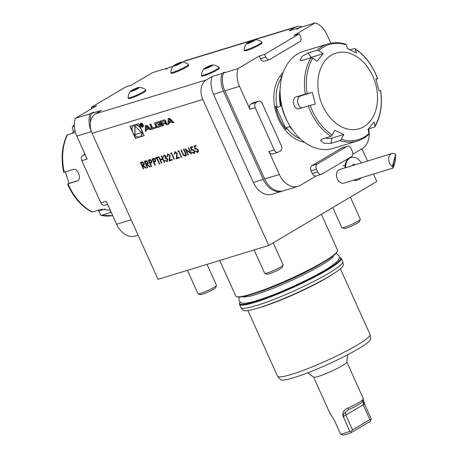 <?xml version="1.0" encoding="UTF-8"?>
<svg xmlns="http://www.w3.org/2000/svg" width="458" height="458" viewBox="0 0 458 458"><rect width="100%" height="100%" fill="white"/><g stroke="black" fill="none" stroke-linecap="round" stroke-linejoin="round"><path stroke-width="0.69" d="M393.01 168.092L343.889 183.108A7.105 5.164 -107 0 1 338.181 180.504A7.105 5.164 -107 0 1 336.722 172.998A7.105 5.164 -107 0 1 339.733 169.523L391.916 153.567A7.105 5.164 -107 0 1 395.666 154.243L392.323 166.477L393.01 168.092L395.202 161.353L395.666 154.243M392.323 166.477A7.105 5.164 -107 0 1 388.905 157.042A7.105 5.164 -107 0 1 391.916 153.567M394.372 164.651A4.059 0.595 101 0 0 394.979 158.749A4.059 0.595 101 0 0 393.617 162.619A4.059 0.595 101 0 0 393.433 166.718A4.059 0.595 101 0 0 394.372 164.651M361.276 162.934A11.742 8.53 73 0 0 357.343 158.64A11.742 8.53 73 0 0 351.12 157.506A11.742 8.53 73 0 0 345.738 167.685M354.194 179.96A11.742 8.53 73 0 0 357.984 179.965A11.742 8.53 73 0 0 361.127 177.836M352.013 165.767L353.839 164.119L354.967 164.863M351.12 157.506L350.433 157.712A11.742 8.53 73 0 0 345.051 167.897M353.507 180.166A11.742 8.53 73 0 0 357.297 180.171L357.984 179.965M151.707 162.802L150.235 163.374L151.575 166.34L151.151 166.466L148.249 160.037L150.276 159.533L151.901 160.884L151.609 162.865M159.292 163.981L156.688 158.21L155.668 158.52L155.371 157.861L157.827 157.111L158.124 157.77L157.105 158.084L159.71 163.85L159.292 163.981L156.688 158.21M161.863 163.191L161.445 163.323L158.542 156.894L158.96 156.762L160.151 159.401L162.55 158.668L161.359 156.035L161.777 155.903L164.68 162.332L164.262 162.458L162.848 159.327L160.449 160.06L161.863 163.191M165.155 157.741L165.876 156.327L164.479 155.606L163.403 157.094L164.05 155.022L166.168 156.275L166.22 157.764L167.765 159.218L167.09 161.783L164.674 160.363L166.798 161.124L167.37 159.401L165.321 158.479L165.023 157.821L165.744 156.401L164.233 155.726M166.798 161.124L167.124 160.97M165.023 157.821L165.39 157.644M172.202 159.997L169.174 160.918L169.775 155.468L168.178 154.472L167.634 156.361L167.216 156.493L167.771 153.882L170.044 155.365L169.746 160.031L171.922 159.367L172.219 160.025L169.048 160.998L169.649 155.543L167.92 154.598M171.469 153.693L170.748 153.911L170.725 153.167L171.59 152.903L174.492 159.332L174.074 159.458L171.595 153.613L170.748 153.911M179.387 157.798L176.359 158.726L176.96 153.27L175.357 152.279L174.819 154.169L174.401 154.294L174.956 151.69L177.229 153.167L176.931 157.838L179.101 157.174L179.399 157.833L176.227 158.8L176.828 153.35L175.105 152.405M178.649 151.495L177.933 151.713L177.91 150.974L178.769 150.711L181.671 157.134L181.254 157.266L178.78 151.421L177.933 151.713M185.124 155.52L185.639 154.128L183.498 149.262L183.916 149.136L185.673 153.018C186.463 154.546 186.389 155.6 185.444 156.172L183.372 155.262L180.927 150.052L181.345 149.921L183.486 154.621L185.353 155.405M185.69 156.064L183.372 155.262M186.16 150.024L188.438 155.067L188.02 155.199L185.118 148.77L190.574 152.858L188.29 147.797L188.707 147.671L191.61 154.1L186.16 150.024L191.559 153.991M193.671 152.903L194.118 150.911L192.354 149.84L191.473 150.482L190.499 147.121L192.417 146.537L192.715 147.195L191.123 147.682L191.639 149.451L192.131 149.153L194.553 150.808C195.108 152.233 194.908 153.155 193.946 153.573L191.702 152.193L193.934 152.777M194.255 153.436L191.833 152.119M193.803 152.829L194.249 150.837L192.48 149.76L192.131 149.932M197.261 151.81L197.713 149.818L195.944 148.741L195.062 149.382L194.095 146.022L196.007 145.438L196.305 146.096L194.719 146.583L195.228 148.352L195.721 148.06L198.142 149.714C198.703 151.14 198.497 152.062 197.535 152.474L195.291 151.1L197.524 151.678M197.845 152.342L195.423 151.02M197.392 151.73L197.839 149.737L196.076 148.667L195.726 148.833M143.675 168.756L143.257 168.882L140.354 162.453L142.381 161.932L144.058 163.277C144.482 164.565 144.196 165.315 143.194 165.527L146.245 167.966L145.73 168.126L142.335 165.785L143.675 168.756M149.216 128.95L150.109 129.814L151.197 129.482L146.812 125.234L145.306 125.698L145.358 131.269L146.44 130.936L146.434 129.803L149.474 128.801L150.367 129.66L150.109 129.814M143.159 124.771A2.13 1.443 -120.6 0 0 140.675 123.362A2.13 1.443 -120.6 0 0 140.52 125.933A2.13 1.443 -120.6 0 0 142.85 127.032A2.13 1.443 -120.6 0 0 143.159 124.771M165.624 120.74A1.059 0.716 -120.6 0 0 164.662 119.967A7.517 5.084 -120.6 0 0 163.5 120.133L160.22 121.141L162.435 126.047L163.46 125.732L162.853 124.381L165.264 123.643A0.676 0.458 -120.6 0 1 165.979 124.118L166.317 124.862L167.342 124.547L167.004 123.797A1.059 0.716 -120.6 0 0 166.042 123.03A7.517 5.084 -120.6 0 0 165.315 123.093L165.252 122.973A7.517 5.084 -120.6 0 0 165.607 122.79A7.517 5.084 -120.6 0 0 165.859 122.624A1.059 0.716 -120.6 0 0 165.979 121.525L165.624 120.74M155.411 127.072L152.56 127.942L150.791 124.021L149.766 124.336L151.982 129.242L155.857 128.057L155.411 127.072M160.037 122.446A1.059 0.716 -120.6 0 0 159.069 121.679A7.517 5.084 -120.6 0 0 157.913 121.845L155.943 122.446A7.517 5.084 -120.6 0 0 155.188 122.778A7.517 5.084 -120.6 0 0 154.936 122.944A1.059 0.716 -120.6 0 0 154.815 124.044L156.035 126.752A1.059 0.716 -120.6 0 0 157.002 127.519A7.517 5.084 -120.6 0 0 158.159 127.353L160.128 126.752A7.517 5.084 -120.6 0 0 160.89 126.419A7.517 5.084 -120.6 0 0 161.136 126.253A1.059 0.716 -120.6 0 0 161.256 125.154L160.535 123.557L157.901 124.358L158.222 125.063L159.825 124.576L160.002 124.971A0.676 0.458 -120.6 0 1 159.836 125.715L157.558 126.414A0.676 0.458 -120.6 0 1 156.842 125.939L156.069 124.227A0.676 0.458 -120.6 0 1 156.235 123.483L158.514 122.784A0.676 0.458 -120.6 0 1 159.126 123.082L160.18 122.761L160.037 122.446M173.971 122.521L169.586 118.273L168.08 118.737L168.126 124.307L169.214 123.975L169.202 122.841L171.99 121.988L172.884 122.853L173.971 122.521M135.425 138.373L144.184 135.694L138.74 123.637L129.98 126.316L135.425 138.373L144.15 135.631M95.533 113.819L206.226 79.978A15.223 11.061 73 0 0 202.802 99.466L268.731 245.482L158.039 279.328L92.104 133.307A15.223 11.061 -107 0 1 95.533 113.819L101.315 110.395L91.314 113.452A20.295 14.748 73 0 0 90.466 122.309M155.537 161.628L154.065 162.201L155.405 165.166L154.981 165.298L152.079 158.869L154.106 158.359L155.731 159.716L155.439 161.697M147.625 167.548L147.201 167.674L144.299 161.245L146.331 160.724L148.008 162.069C148.432 163.357 148.146 164.107 147.144 164.319L150.195 166.758L149.68 166.918L146.623 164.474L146.285 164.582L147.625 167.548M282.763 190.963A20.295 14.748 -107 0 1 282.105 191.192A20.295 14.748 -107 0 1 263.31 179.393L223.504 91.234A20.295 14.748 -107 0 1 222.016 73.492L224.426 72.066L223.349 73.085L238.017 68.603L259.234 56.031L264.569 54.405L299.286 33.835L300.534 36.594A4.059 2.948 73 0 1 299.618 41.787L270.043 59.305A4.059 2.948 73 0 1 269.573 59.517A4.059 2.948 73 0 1 265.812 57.158L264.569 54.405M299.286 33.835L293.956 35.466L315.173 22.9L300.5 27.383L296.755 29.22L299.166 27.795A20.295 14.748 -107 0 1 299.458 27.892M172.981 66.37L168.464 67.75L166.054 69.181L167.13 68.156L152.462 72.645L131.246 85.211L125.91 86.843L91.194 107.407L91.737 108.615M91.194 107.407L96.529 105.775L75.312 118.341L89.98 113.859L93.73 112.021L91.314 113.452M268.731 245.482L376.745 181.505L373.396 174.086M367.499 161.033L361.986 148.816M302.263 26.845A15.223 11.061 73 0 0 296.721 26.638A15.223 11.061 73 0 0 294.952 27.423L254.837 39.686M299.166 27.795L289.164 30.852L294.952 27.423M282.105 191.192L272.104 194.249A20.295 14.748 -107 0 1 253.308 182.456L213.502 94.291A20.295 14.748 -107 0 1 212.014 76.549L222.016 73.492M206.226 79.978L212.014 76.549M182.794 62.133L184.253 61.263A15.223 11.061 -107 0 1 186.022 60.485L296.721 26.638M203.936 68.82A10.786 10.786 0 0 0 201.423 75.272A9.641 1.151 -24.3 0 0 201.434 75.341L201.755 76.039A9.641 1.151 -24.3 0 0 212.501 72.427A9.641 1.151 -24.3 0 0 216.874 70.137A9.641 1.151 -24.3 0 0 219.325 68.105L219.01 67.406A9.641 1.151 -24.3 0 0 218.964 67.349A10.786 10.786 0 0 0 212.466 64.967A4.82 0.573 -24.3 0 0 208.024 66.496A4.82 0.573 -24.3 0 0 203.936 68.82A4.82 0.573 -24.3 0 0 209.237 67.2A4.82 0.573 -24.3 0 0 212.466 64.967M173.342 65.918A10.786 10.786 0 0 0 170.828 72.37A9.641 1.151 -24.3 0 0 170.84 72.438L171.155 73.137A9.641 1.151 -24.3 0 0 180.24 70.297A9.641 1.151 -24.3 0 0 186.274 67.234A9.641 1.151 -24.3 0 0 188.73 65.202L188.415 64.504A9.641 1.151 -24.3 0 0 188.37 64.452A10.786 10.786 0 0 0 181.866 62.07A4.82 0.573 -24.3 0 0 177.423 63.599A4.82 0.573 -24.3 0 0 173.342 65.918A4.82 0.573 -24.3 0 0 177.813 64.687A4.82 0.573 -24.3 0 0 181.866 62.07M130.587 91.245A10.786 10.786 0 0 0 128.074 97.697A9.641 1.151 -24.3 0 0 128.085 97.766L128.4 98.464A9.641 1.151 -24.3 0 0 139.152 94.852A9.641 1.151 -24.3 0 0 143.52 92.562A9.641 1.151 -24.3 0 0 145.976 90.529L145.661 89.831A9.641 1.151 -24.3 0 0 145.615 89.774A10.786 10.786 0 0 0 139.112 87.392A4.82 0.573 -24.3 0 0 134.669 88.921A4.82 0.573 -24.3 0 0 130.587 91.245A4.82 0.573 -24.3 0 0 135.889 89.625A4.82 0.573 -24.3 0 0 139.112 87.392M246.69 43.493A10.786 10.786 0 0 0 244.177 49.945A9.641 1.151 -24.3 0 0 244.194 50.014L244.509 50.712A9.641 1.151 -24.3 0 0 255.255 47.105A9.641 1.151 -24.3 0 0 259.629 44.81A9.641 1.151 -24.3 0 0 262.079 42.777L261.764 42.079A9.641 1.151 -24.3 0 0 261.724 42.027A10.786 10.786 0 0 0 255.221 39.646A4.82 0.573 -24.3 0 0 250.778 41.168A4.82 0.573 -24.3 0 0 246.69 43.493A4.82 0.573 -24.3 0 0 251.997 41.873A4.82 0.573 -24.3 0 0 255.221 39.646M219.714 260.47L235.796 296.086A55.819 6.658 -24.3 0 0 236.494 296.652A55.819 6.658 -24.3 0 0 251.31 294.065A55.819 6.658 -24.3 0 0 305.022 271.783A55.819 6.658 -24.3 0 0 337.506 251.047A55.819 6.658 -24.3 0 0 337.546 250.148L321.361 214.31M337.506 251.047L337.248 251.705A55.309 6.601 155.7 0 1 289.593 279.592A55.309 6.601 155.7 0 1 237.158 296.899L236.494 296.652M240.152 302.177A55.309 6.601 -24.3 0 0 239.826 302.795A55.309 6.601 -24.3 0 0 255.158 301.679A55.309 6.601 -24.3 0 0 313.907 276.781A55.309 6.601 -24.3 0 0 339.916 257.608A55.309 6.601 -24.3 0 0 339.229 257.442M339.916 257.608L340.58 257.848A55.819 6.658 155.7 0 1 341.273 258.415A55.819 6.658 155.7 0 1 311.583 278.619A55.819 6.658 155.7 0 1 255.043 302.332A55.819 6.658 155.7 0 1 239.528 304.352A55.819 6.658 155.7 0 1 239.568 303.459L239.826 302.795M239.528 304.352L240.982 307.57A55.819 6.658 -24.3 0 0 241.097 307.753A55.819 6.658 -24.3 0 0 256.491 305.543A55.819 6.658 -24.3 0 0 312.287 282.214A55.819 6.658 -24.3 0 0 342.79 261.833A55.819 6.658 -24.3 0 0 342.727 261.627L341.273 258.415M342.79 261.833L343.288 264.924A55 6.561 155.7 0 1 295.799 293.332A55 6.561 155.7 0 1 243.084 310.169L241.097 307.753M247.893 310.541L277.537 376.195A50.746 6.057 -24.3 0 0 277.64 376.361A50.746 6.057 -24.3 0 0 291.637 374.352A50.746 6.057 -24.3 0 0 342.355 353.147A50.746 6.057 -24.3 0 0 370.087 334.621A50.746 6.057 -24.3 0 0 370.03 334.432L340.386 268.777M370.087 334.621L370.751 338.737A49.659 5.925 155.7 0 1 343.615 356.862A49.659 5.925 155.7 0 1 293.984 377.615A49.659 5.925 155.7 0 1 280.285 379.579L277.64 376.361M107.636 204.371L104.664 205.276A4.059 2.948 -107 0 1 100.909 202.917L81.833 160.672A4.059 2.948 -107 0 1 82.743 155.48L85.217 154.724M84.999 154.237L82.743 155.48M84.673 154.335A4.059 2.948 -107 0 1 84.976 154.186M167.13 68.156A20.295 14.748 -107 0 1 167.542 68.299M75.312 118.341A20.295 14.748 73 0 0 76.801 136.083L87.169 159.041L81.833 160.672M91.274 131.148A20.295 14.748 -107 0 1 89.98 113.859M131.16 219.8L116.607 224.248A20.295 14.748 73 0 0 135.402 236.042L138.116 235.212M116.607 224.248L106.239 201.285L100.909 202.917M97.565 210.445L98.985 210.909L105.065 209.054M65.328 171.807L69.061 183.395L77.768 180.733M75.072 130.994L73.423 131.498L72.112 133.37M98.985 210.909L100.382 214.791L101.453 215.397A50.746 36.869 73 0 0 112.714 215.615M69.061 183.395L68.042 183.83A50.746 36.869 73 0 0 92.327 212.048L91.697 212.002C81.192 206.237 73.131 196.9 67.509 183.979M74.356 124.948A50.746 36.869 73 0 0 72.856 126.551L72.324 127.627L73.423 131.498M112.714 215.621L101.018 215.426L111.237 212.346M92.327 212.048L101.321 209.295L110.292 210.262M67.589 183.944L77.041 181.076C82.045 179.942 78.072 167.639 73.309 169.489L63.857 172.351M63.777 172.385C60.8 158.588 61.859 146.188 66.954 135.196L67.458 134.789A50.746 36.869 73 0 0 64.309 172.237M75.433 132.351L67.458 134.789M74.385 126.082L72.461 126.797L74.356 124.799M187.442 270.334L197.976 293.664A10.15 1.214 -24.3 0 0 198.102 293.767A10.15 1.214 -24.3 0 0 199.614 293.624A10.15 1.214 -24.3 0 0 209.695 289.668A10.15 1.214 -24.3 0 0 216.468 285.477A10.15 1.214 -24.3 0 0 216.474 285.311L207.01 264.352M198.102 293.767L200.301 294.58A8.467 1.008 -24.3 0 0 201.56 294.46A8.467 1.008 -24.3 0 0 209.976 291.162A8.467 1.008 -24.3 0 0 215.621 287.658L216.468 285.477M253.2 41.065L247.887 43.184L251.957 40.836L254.138 40.207L253.2 41.065M244.194 50.014A9.641 1.151 -24.3 0 0 254.94 46.407A9.641 1.151 -24.3 0 0 261.764 42.079M249.06 42.846L248.831 42.331M252.261 41.512L251.957 40.836M368.392 128.967L374.409 127.129L374.976 125.996L374.066 121.868L368.06 129.351L368.971 133.478L368.398 134.612M345.332 44.254L346.34 44.838L347.445 48.594L356.456 52.899L355.356 49.143A49.727 36.13 73 0 1 377.484 78.753L375.904 78.919L378.915 90.713L380.066 90.741M355.356 49.143L354.349 48.565L350.233 49.819M318.705 50.683L316.965 50.254A50.746 36.869 -107 0 1 327.848 43.905L303.511 51.348A50.746 36.869 73 0 0 280.966 101.567A50.746 36.869 73 0 0 333.184 148.398L357.521 140.961A50.746 36.869 -107 0 1 340.036 140.612L331.037 143.36L324.178 143.365L320.491 140.4L322.02 139.055L331.02 136.301A50.746 36.869 -107 0 1 308.308 105.913L315.31 104.155L312.299 92.367L305.303 94.125A50.746 36.869 -107 0 1 310.959 57.737L312.7 58.166L317.148 61.212L323.153 53.729L318.705 50.683A49.727 36.13 73 0 1 346.34 44.838M340.036 140.612L341.336 139.324L343.769 134.486L334.752 130.181L332.319 135.018L331.02 136.301M308.308 105.913L299.068 108.729M299.314 108.666C293.967 110.664 290.756 98.161 296.303 96.878L305.303 94.125M310.959 57.737L301.959 60.49L299.996 60.273L302.057 56.363L307.965 53.008L316.965 50.254M377.054 78.953L376.012 79.274M318.384 76.91A39.583 28.757 73 0 0 357.469 129.213A39.583 28.757 73 0 0 367.207 66.587A39.583 28.757 73 0 0 318.384 76.91M325.541 137.978A6.091 2.319 -171.2 0 0 331.85 138.133L343.769 134.486M312.299 92.367L300.379 96.014A6.091 4.174 -101.9 0 0 297.683 102.088A6.091 4.174 -101.9 0 0 301.925 107.865M323.153 53.729L311.228 57.37A6.091 1.855 -36.8 0 0 309.184 58.28M317.646 171.95A4.059 2.948 73 0 0 321.407 174.309L316.072 175.941A4.059 2.948 -107 0 1 312.31 173.582L317.646 171.95L316.404 169.197L311.068 170.828A4.059 2.948 -107 0 1 311.978 165.63L341.554 148.111A4.059 2.948 -107 0 1 342.029 147.905L347.359 146.274A4.059 2.948 73 0 0 346.889 146.48L341.554 148.111M321.407 174.309A4.059 2.948 73 0 0 321.877 174.103L351.452 156.584A4.059 2.948 73 0 0 352.362 151.386L351.12 148.632A4.059 2.948 73 0 0 347.359 146.274M311.978 165.63L317.314 163.998L346.889 146.48M317.314 163.998A4.059 2.948 73 0 0 316.404 169.197M223.349 73.085A20.295 14.748 73 0 0 224.838 90.827L264.644 178.986A20.295 14.748 73 0 0 283.439 190.78L298.112 186.297A20.295 14.748 -107 0 1 279.317 174.504L268.949 151.546L274.285 149.915A4.059 2.948 73 0 0 278.046 152.274A4.059 2.948 73 0 0 278.516 152.062L280.445 150.922A4.059 2.948 73 0 0 281.355 145.724L262.285 103.479A4.059 2.948 73 0 0 258.524 101.121A4.059 2.948 73 0 0 258.054 101.327L252.719 102.958A4.059 2.948 -107 0 1 253.188 102.752L258.524 101.121M316.318 175.866L300.471 185.255A20.295 14.748 -107 0 1 298.112 186.297M224.838 90.827L239.511 86.339A20.295 14.748 -107 0 1 238.017 68.603M315.173 22.9A20.295 14.748 -107 0 1 326.949 34.545L330.842 43.172M368.713 128.87A20.295 14.748 -107 0 1 362.192 148.69L352.809 154.249M239.511 86.339L249.879 109.302A4.059 2.948 -107 0 1 250.789 104.103L256.125 102.472L258.054 101.327M256.125 102.472A4.059 2.948 73 0 0 255.209 107.67L274.285 149.915M269.573 59.517L264.237 61.149A4.059 2.948 -107 0 1 260.482 58.79L259.234 56.031M312.31 173.582L311.068 170.828M250.789 104.103L252.719 102.958M278.046 152.274L272.71 153.905A4.059 2.948 -107 0 1 268.949 151.546M290.876 127.524L289.645 126.637L286.273 127.668L286.176 129.459L275.619 106.084L277.119 107.39L280.491 106.359L280.8 100.754A39.188 28.476 73 0 0 287.092 120.809M286.176 129.459A37.796 27.463 -107 0 1 275.619 106.084M281.905 76.549L280.702 77.15L281.939 76.417M280.702 77.15A37.796 27.463 -107 0 1 282.334 75.02M137.091 88.812L131.778 90.936L135.849 88.589L138.035 87.953L137.091 88.812M128.085 97.766A9.641 1.151 -24.3 0 0 138.837 94.159A9.641 1.151 -24.3 0 0 145.661 89.831M132.957 90.598L132.723 90.077M136.152 89.258L135.849 88.589M332.771 207.554L341.811 227.58A10.15 1.214 -24.3 0 0 341.937 227.678A10.15 1.214 -24.3 0 0 343.861 227.431A10.15 1.214 -24.3 0 0 353.862 223.424A10.15 1.214 -24.3 0 0 360.303 219.388A10.15 1.214 -24.3 0 0 360.309 219.227L350.341 197.146M341.937 227.678L344.135 228.49A8.467 1.008 -24.3 0 0 345.744 228.284A8.467 1.008 -24.3 0 0 354.086 224.941A8.467 1.008 -24.3 0 0 359.461 221.575L360.303 219.388M307.661 372.846L313.621 377.089A18.268 2.181 -24.3 0 0 318.596 376.31A18.268 2.181 -24.3 0 0 336.567 368.816A18.268 2.181 -24.3 0 0 346.838 362.095L347.599 354.813M352.534 429.902L369.892 419.62L371.066 419.677L370.241 421.354L351.171 432.655A16.236 1.935 -24.3 0 1 343.168 435.1L340.603 434.127A18.268 2.181 -24.3 0 0 344.301 433.245A18.268 2.181 -24.3 0 0 349.746 431.333L350.965 431.585L352.534 429.902L345.899 415.206L345.424 412.183C343.821 413.288 343.122 414.73 343.334 416.528L349.746 431.333M343.552 417.61C341.725 413.162 343.242 409.95 348.103 407.969A18.268 2.181 -24.3 0 0 363.389 398.964A18.268 2.181 -24.3 0 0 363.412 398.901L346.849 362.003M363.412 398.901C362.908 398.283 363.423 400.292 364.952 404.935L363.108 401.706L362.387 401.546A16.236 1.935 155.7 0 1 362.37 401.603A16.236 1.935 155.7 0 1 348.784 409.607L345.424 412.183M371.066 419.677L371.146 418.658L364.952 404.935M330.098 413.477L334.409 420.404L340.603 434.127M351.171 432.655L350.965 431.585M369.892 419.62L363.257 404.924L363.108 401.706M348.103 407.969L348.784 409.607M254.127 249.948L264.661 273.277A10.15 1.214 -24.3 0 0 264.787 273.38A10.15 1.214 -24.3 0 0 275.974 269.476A10.15 1.214 -24.3 0 0 283.153 265.09A10.15 1.214 -24.3 0 0 283.159 264.924L273.191 242.843M264.787 273.38L266.985 274.193A8.467 1.008 -24.3 0 0 276.317 270.936A8.467 1.008 -24.3 0 0 282.305 267.272L283.153 265.09M179.359 63.759L174.452 65.557L179.17 63.044L180.87 62.683L179.359 63.759M170.84 72.438A9.641 1.151 -24.3 0 0 179.925 69.599A9.641 1.151 -24.3 0 0 188.415 64.504M176.261 65.145L175.964 64.486M179.462 63.685L179.17 63.044M210.44 66.387L205.132 68.511L209.203 66.164L211.384 65.528L210.44 66.387M201.434 75.341A9.641 1.151 -24.3 0 0 212.186 71.734A9.641 1.151 -24.3 0 0 219.01 67.406M206.306 68.173L206.077 67.652M209.506 66.834L209.203 66.164M130.267 126.225L132.288 130.696M133.696 133.816L135.683 138.219M140.726 128.04A6.464 4.374 -120.6 0 0 134.045 125.292A6.464 4.374 -120.6 0 0 133.919 125.372M140.503 136.484A6.464 4.374 -120.6 0 0 140.629 136.41A6.464 4.374 -120.6 0 0 142.135 131.16M141.327 129.706A6.464 4.374 -120.6 0 0 133.788 125.446A6.464 4.374 -120.6 0 0 133.318 133.232A6.464 4.374 -120.6 0 0 140.377 136.564A6.464 4.374 -120.6 0 0 141.327 129.706M134.698 125.732L134.955 134.658L141.591 132.625L134.698 125.732M134.967 126.002L134.955 134.658M135.213 134.503L141.533 132.574M169.174 119.257L171.298 121.318L169.197 121.965L169.431 119.109L171.555 121.17L171.298 121.318M169.202 122.841L172.248 121.839L173.141 122.698L173.908 122.463M168.338 118.656L168.384 124.152L169.214 123.9M159.126 123.082L160.151 122.698M159.384 122.933A0.676 0.458 -120.6 0 0 158.771 122.635L158.514 122.784M156.367 123.402A0.676 0.458 -120.6 0 1 156.493 123.328L158.771 122.635M159.962 125.641L160.094 125.566A0.676 0.458 -120.6 0 0 160.26 124.816L160.002 124.971M158.187 124.273L158.479 124.914L160.082 124.421L160.26 124.816M155.314 122.704A7.517 5.084 -120.6 0 0 155.193 122.79A1.059 0.716 -120.6 0 0 155.073 123.889L156.292 126.597A1.059 0.716 -120.6 0 0 157.26 127.364A7.517 5.084 -120.6 0 0 158.416 127.204L160.386 126.603A7.517 5.084 -120.6 0 0 161.016 126.339M150.052 124.25L152.239 129.093L155.823 127.994M162.853 124.381L165.515 123.488A0.676 0.458 -120.6 0 1 166.237 123.963L166.575 124.708L167.313 124.479M160.506 121.049L162.693 125.893L163.432 125.669M161.691 121.811L164.359 120.923L161.691 121.811L162.435 123.46L164.846 122.727A0.676 0.458 -120.6 0 0 165.012 121.977L164.823 121.553A0.676 0.458 -120.6 0 0 164.101 121.078M164.972 122.647L165.103 122.572A0.676 0.458 -120.6 0 0 165.269 121.828L165.08 121.399A0.676 0.458 -120.6 0 0 164.359 120.923M142.535 123.86A1.723 1.168 -120.6 0 0 141.138 123.563A1.723 1.168 -120.6 0 0 141.018 123.649M142.764 126.591A1.723 1.168 -120.6 0 0 142.896 126.528A1.723 1.168 -120.6 0 0 143.308 125.16M142.896 124.851A1.723 1.168 -120.6 0 0 140.881 123.712A1.723 1.168 -120.6 0 0 140.755 125.79A1.723 1.168 -120.6 0 0 142.638 126.683A1.723 1.168 -120.6 0 0 142.896 124.851M140.812 123.299A2.13 1.443 -120.6 0 0 140.474 125.08M141.241 126.379A2.13 1.443 -120.6 0 0 142.97 126.946M141.969 125.177L142.072 124.399L141.276 123.906L140.646 124.095L141.711 126.454L141.642 125.292L142.953 126.076L141.969 125.177M140.95 124.318L141.413 124.175L141.757 124.942L141.293 125.086L140.95 124.318L141.825 124.032M142.152 124.633L141.837 124.897M146.434 129.803L149.474 128.801M145.564 125.618L145.61 131.114L146.44 130.862M146.4 126.219L148.529 128.28L146.423 128.927L146.657 126.07L148.787 128.131L148.529 128.28M150.367 129.66L151.14 129.425M143.657 168.721L143.257 168.882M143.383 168.807L140.497 162.413M146.211 167.943L145.73 168.126M145.856 168.052L142.673 165.681M142.804 165.607L142.335 165.785M143.022 164.8L143.766 163.329L142.072 162.642L141.196 162.911L142.037 165.126L143.457 164.628M143.766 163.329L141.946 162.716L141.07 162.985M142.896 164.874L143.64 163.403M196.287 146.068L194.719 146.583M196.076 148.667L195.789 148.793M195.177 149.262L194.232 145.982M192.698 147.161L191.123 147.682M191.587 150.361L190.637 147.081M188.421 155.039L188.02 155.199M188.146 155.119L185.301 148.816M188.433 147.757L190.574 152.858M183.503 155.188L181.07 150.006M185.255 155.445L185.639 154.128M185.771 154.048L183.641 149.216M178.059 151.638L178.036 150.934M181.66 157.105L181.254 157.266M181.385 157.186L178.78 151.421M174.807 154.134L174.401 154.294M174.527 154.22L174.761 151.764M170.88 153.836L170.857 153.127M174.481 159.298L174.074 159.458M174.2 159.384L171.595 153.613M167.622 156.333L167.216 156.493M167.347 156.413L167.582 153.957M163.815 156.934L163.403 157.094M163.529 157.02L164.176 154.947M167.445 161.617L167.09 161.783M167.216 161.708L164.806 160.289M166.924 161.044L167.37 159.401M167.502 159.321L165.321 158.479M165.453 158.399L165.166 157.77M161.851 163.162L161.445 163.323M161.577 163.243L158.686 156.848M161.502 155.989L162.55 158.668M164.662 162.298L164.262 162.458M164.388 162.384L162.848 159.327M162.974 159.252L160.449 160.06M156.813 158.136L155.668 158.52M155.8 158.445L155.514 157.815M158.107 157.741L157.105 158.084M155.388 165.138L154.981 165.298M155.113 165.218L152.222 158.823M155.668 161.554L154.065 162.201M154.718 161.227L155.445 159.768L153.779 159.063L152.926 159.321L153.768 161.542L155.153 161.061M155.445 159.768L153.653 159.138L152.8 159.401M154.586 161.308L155.314 159.842M151.558 166.306L151.151 166.466M151.283 166.391L148.392 159.997M151.838 162.727L150.235 163.374M150.888 162.401L151.615 160.941L149.949 160.231L149.096 160.495L149.938 162.71L151.323 162.229M151.615 160.941L149.823 160.311L148.97 160.569M150.756 162.476L151.484 161.016M147.608 167.514L147.201 167.674M147.333 167.599L144.442 161.205M150.161 166.735L149.68 166.918M149.806 166.844L146.623 164.474M146.755 164.399L146.285 164.582M146.972 163.592L147.716 162.121L146.022 161.434L145.146 161.703L145.988 163.918L147.407 163.42M147.716 162.121L145.89 161.508L145.02 161.777M146.846 163.666L147.591 162.195M202.802 99.466L92.104 133.307M253.051 40.23L184.253 61.263M322.237 263.047A50.437 6.017 155.7 0 1 255.593 293.137M332.233 274.485A50.746 6.057 155.7 0 1 261.283 307.129A50.746 6.057 155.7 0 1 257.568 308.2M213.502 94.291L223.504 91.234M253.308 182.456L263.31 179.393M91.428 131.612L76.801 136.083M110.596 210.932L110.452 212.644M374.976 125.996A49.727 36.13 73 0 0 380.489 90.541M312.7 58.166A49.727 36.13 73 0 0 307.02 74.499A49.727 36.13 73 0 0 307.186 93.615M310.192 105.409A49.727 36.13 73 0 0 332.319 135.018M341.336 139.324A49.727 36.13 73 0 0 368.971 133.478M331.85 138.133L331.037 143.36M300.379 96.014L296.303 96.878M311.228 57.37L307.965 53.008M264.644 178.986L279.317 174.504M255.209 107.67L249.879 109.302M260.482 58.79L265.812 57.158M289.645 126.637A37.247 27.062 73 0 0 292.593 130.049M290.469 127.112A37.464 27.222 73 0 0 291.139 127.931M280.101 91.829A37.464 27.222 73 0 0 280.737 105.558M280.119 89.258A37.247 27.062 73 0 0 280.491 106.359M286.273 127.668A37.247 27.062 73 0 0 300.379 138.877M281.641 77.585A37.247 27.062 73 0 0 277.119 107.39M283.187 72.45A38.867 28.241 73 0 0 276.122 112.782A38.867 28.241 73 0 0 304.53 142.272M343.334 416.528L364.413 404.036M336.092 253.348L338.897 255.616C340.036 258.793 338.863 260.837 329.978 266.991C315.671 276.609 282.105 292.301 261.3 299.137C253.721 301.702 248.087 303.064 244.395 303.236C242.448 303.677 240.65 302.835 239.002 300.723L239.162 297.116M333.269 256.549C333.109 257.161 330.894 258.947 326.623 261.907C315.058 269.653 289.45 282.134 269.487 289.714C261.18 292.885 254.499 295.078 249.438 296.286L243.421 297.116M342.842 165.945L345.109 165.252M374.89 126.769C380.793 116.509 382.688 104.435 380.581 90.547M377.575 78.759C372.738 65.471 365.215 55.429 355.002 48.628M345.83 44.249C339.641 42.285 333.647 42.17 327.848 43.905M368.747 134.417C365.421 137.497 361.683 139.679 357.521 140.961M330.144 413.797L313.553 377.043M362.37 401.603L363.389 398.964M363.446 398.763L363.263 399.284"/></g></svg>
